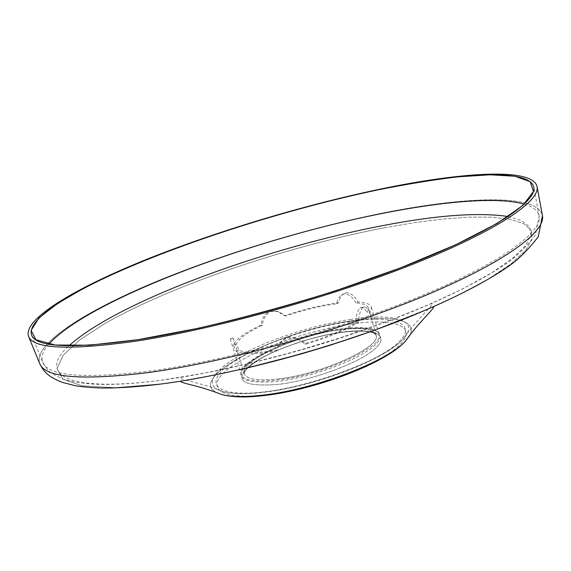 <?xml version="1.0" encoding="UTF-8"?>
<svg xmlns="http://www.w3.org/2000/svg" width="571" height="571" viewBox="0 0 571 571"><rect width="100%" height="100%" fill="white"/><g stroke="black" fill="none" stroke-linecap="round" stroke-linejoin="round"><path stroke-width="0.43" stroke-dasharray="2.85 2.14" d="M356.111 302.93C353.006 297.462 349.174 294.358 344.606 293.63L341.979 294.722C339.103 296.606 337.318 299.632 336.626 303.801L330.766 304.629C316.234 306.977 301.252 310.76 285.807 315.991L278.734 311.645L270.768 311.452C265.743 314.478 262.903 319.125 262.246 325.37C247.514 332.322 238.856 338.56 236.28 344.077L239.049 350.237C244.467 352.864 254.88 353.163 270.29 351.129L276.914 350.094L278.106 346.083C280.033 341.915 283.309 338.946 287.941 337.168C294.807 336.562 300.674 338.646 305.549 343.407C326.348 337.254 343.007 330.395 355.547 322.829C355.969 315.956 357.46 310.967 360.008 307.862L361.55 307.462C363.67 307.519 365.547 309.396 367.189 313.108L368.495 308.183C367.517 305.221 363.392 303.472 356.111 302.93L358.096 301.881C365.968 302.402 370.422 304.243 371.471 307.398L370.015 312.68L367.189 313.108M370.015 312.68C368.352 308.975 366.461 307.091 364.334 307.041L362.799 307.434C360.265 310.538 358.802 315.535 358.41 322.408C345.155 330.495 327.369 337.825 305.057 344.384C300.168 339.595 294.279 337.504 287.406 338.111C282.766 339.895 279.476 342.878 277.542 347.061L276.343 351.086L268.805 352.271C252.482 354.413 241.547 354.056 236.009 351.201L233.318 345.02C235.966 339.138 245.209 332.5 261.04 325.092C261.711 318.854 264.559 314.221 269.576 311.209L277.513 311.402L284.558 315.734C300.824 310.189 316.634 306.177 331.979 303.693L338.603 302.766C339.288 298.604 341.058 295.592 343.928 293.715L346.547 292.616C351.129 293.344 354.976 296.435 358.096 301.881M346.547 292.616L344.606 293.63M338.603 302.766L336.626 303.801M305.057 344.384L305.549 343.407M358.41 322.408L355.547 322.829M276.343 351.086L276.914 350.094M236.009 351.201L239.049 350.237M233.318 345.02L236.28 344.077M261.04 325.092L262.246 325.37M284.558 315.734L285.807 315.991M287.406 338.111L287.941 337.168M269.576 311.209L270.768 311.452M230.32 338.953L233.268 338.025M362.799 307.434L360.008 307.862M278.677 378.894C258.006 381.157 246.529 379.422 244.231 373.691C239.306 361.093 295.871 335.605 338.075 330.052C360.287 327.033 372.927 328.653 375.989 334.906C382.356 346.383 322.722 374.091 278.677 378.894C258.006 381.157 246.529 379.422 244.231 373.691C245.273 372.963 239.87 372.328 259.976 359.066C279.647 347.546 313.343 336.412 340.13 332.579C350.387 331.209 358.945 330.802 365.818 331.366C370.786 332.079 373.562 332.736 374.148 333.343L375.989 334.906C382.356 346.383 322.722 374.091 278.677 378.894M384.79 212.612C308.875 227.75 223.639 253.46 154.063 282.395C85.464 311.124 32.975 343.913 39.706 363.606C32.975 343.913 85.464 311.124 154.063 282.395C223.639 253.46 308.875 227.75 384.79 212.612C465.608 196.531 537.811 193.533 542.45 215.638C537.811 193.533 465.608 196.531 384.79 212.612M383.948 227.865L414.353 222.669L442.853 219.043L468.777 217.137L491.41 217.144L509.939 219.221L523.493 223.511L531.18 230.134L532.129 239.121L525.591 250.419L511.016 263.852L488.205 279.083L457.414 295.607L419.471 312.751L375.761 329.752L419.471 312.751L457.414 295.607L488.205 279.083L511.016 263.852L525.591 250.419L532.129 239.121L531.18 230.134L523.493 223.511L509.939 219.221L491.41 217.144L468.777 217.137L442.853 219.043L414.353 222.669L383.948 227.865C287.099 246.501 172.977 284.758 104.707 323.636L79.812 339.873L63.281 355.133L57.021 368.559L62.839 379.151L82.103 385.86L115.335 387.68L161.743 383.869C185.689 380.771 212.119 375.939 241.019 369.366C212.119 375.939 185.689 380.771 161.743 383.869L115.335 387.68L82.103 385.86L62.839 379.151L57.021 368.559L63.281 355.133L79.812 339.873L104.707 323.636C172.977 284.758 287.099 246.501 383.948 227.865M352.136 320.752C280.968 330.038 185.982 376.874 216.438 392.52C185.982 376.874 280.968 330.038 352.136 320.752C391.271 314.757 418.593 320.103 409.557 335.684C418.593 320.103 391.271 314.757 352.136 320.752M350.637 324.1C393.49 317.633 419.435 326.005 399.315 345.305C379.965 364.534 313.172 389.636 265.265 394.961C217.13 400.542 204.339 386.26 229.642 367.867C254.359 349.481 307.919 330.352 350.637 324.1C307.919 330.352 254.359 349.481 229.642 367.867C204.339 386.26 217.13 400.542 265.265 394.961C313.172 389.636 379.965 364.534 399.315 345.305C419.435 326.005 393.49 317.633 350.637 324.1M340.701 332.343C308.768 336.89 268.192 351.472 250.383 365.105C232.954 380.514 242.133 386.96 277.927 384.447C312.665 380.4 360.415 362.592 375.325 348.496C390.778 334.342 372.784 327.626 340.701 332.343C308.768 336.89 268.192 351.472 250.383 365.105C232.954 380.514 242.133 386.96 277.927 384.447C312.665 380.4 360.415 362.592 375.325 348.496C390.778 334.342 372.784 327.626 340.701 332.343M368.495 308.183L375.989 334.906C372.927 328.653 360.287 327.033 338.075 330.052C295.871 335.605 239.306 361.093 244.231 373.691L233.211 337.932M371.471 307.398L378.958 334.135C376.61 328.282 363.556 326.805 339.781 329.703C294.215 334.984 234.203 364.962 241.319 374.647C236.208 361.457 295.228 334.884 339.267 329.067C362.506 325.898 375.739 327.59 378.958 334.135C385.632 346.097 323.265 375.097 277.213 380.093C255.665 382.442 243.703 380.621 241.319 374.647L230.27 338.86M339.923 329.645C307.99 334.235 267.385 348.802 249.541 362.371C232.076 377.695 241.233 384.069 277.028 381.485C311.773 377.381 359.559 359.594 374.505 345.576C389.986 331.494 372.014 324.878 339.923 329.645M349.873 321.444C307.155 327.754 253.567 346.861 228.8 365.155C203.454 383.469 216.202 397.609 264.344 391.942C312.258 386.538 379.101 361.464 398.494 342.35C418.657 323.15 392.741 314.921 349.873 321.444M350.815 319.353C314.692 324.763 270.782 338.831 241.94 354.391C213.176 369.887 202.741 385.932 222.683 391.499C231.583 393.89 244.795 394.083 262.317 392.091C313.907 386.624 388.066 357.839 403.754 338.21C386.731 359.195 314.621 386.724 263.274 392.356C245.844 394.39 232.318 394.104 222.683 391.499C205.203 384.069 181.664 379.801 179.829 378.173C179.715 377.467 185.04 376.268 195.81 374.569C229.506 369.209 300.76 352.15 356.368 332.622L398.808 316.941L425.06 306.099C429.685 304.129 432.19 303.358 432.561 303.786C431.983 306.077 414.667 322.201 403.754 338.21C420.449 319.946 393.034 312.765 350.815 319.353M508.169 216.53L521.53 220.513L529.396 226.68L530.973 235.081L525.541 245.673L512.587 258.306L491.852 272.71L463.516 288.448L428.207 304.943L387.088 321.502L341.801 337.368L294.379 351.772L247.029 364.041L201.941 373.634L161.058 380.215C63.788 393.005 38.143 373.22 69.005 345.783M48.785 344.113C42.761 351.037 40.748 357.075 42.732 362.235C48.05 376.111 83.659 379.065 149.559 371.1C226.344 360.786 338.639 329.938 419.906 296.413C501.417 262.824 542.479 232.026 539.16 216.124L535.412 234.895C525.891 247.329 516.077 256.957 505.97 263.781C482.088 280.075 448.356 297.041 404.775 314.671C328.318 345.134 229.699 371.443 159.445 380.472C115.178 386.21 82.938 385.689 62.731 378.923C49.598 373.148 49.077 370.907 46.708 368.645L42.732 362.235L31.612 335.056M524.264 204.175C533.071 206.731 538.039 210.713 539.16 216.124L533.785 187.252M196.881 378.102L181.607 381.028L196.881 378.102C209.528 376.032 226.344 372.635 247.329 367.902C226.344 372.635 209.528 376.032 196.881 378.102M432.611 307.155L370.265 331.722L432.611 307.155M343.928 293.715L341.979 294.722M277.542 347.061L278.098 346.083M277.513 311.402L278.734 311.652M230.277 338.881L233.218 337.946M364.334 307.041L361.55 307.469M244.231 373.691C245.273 372.963 239.87 372.328 259.976 359.066C279.647 347.546 313.343 336.412 340.13 332.579C350.387 331.209 358.945 330.802 365.818 331.366C370.786 332.079 373.562 332.736 374.148 333.343L375.989 334.906"/><path stroke-width="0.86" d="M379.03 189.379C302.616 205.481 216.652 231.334 146.097 259.591C76.528 287.627 22.726 318.832 28.55 336.398C33.246 348.91 69.07 350.494 136.026 341.144C214.296 329.267 329.81 297.298 413.611 263.923C497.669 230.484 540.123 201.049 537.09 186.731C540.123 201.049 497.669 230.484 413.611 263.923C329.81 297.298 214.296 329.267 136.026 341.144C69.07 350.494 33.246 348.91 28.55 336.398C22.726 318.832 76.528 287.627 146.097 259.591C216.652 231.334 302.616 205.481 379.03 189.379C460.354 172.264 532.879 167.089 537.09 186.731C532.879 167.089 460.354 172.264 379.03 189.379M377.988 189.872C458.299 172.984 529.66 167.938 533.785 187.252C536.79 201.385 494.821 230.427 411.927 263.402C329.281 296.313 215.403 327.854 138.075 339.645L198.551 328.197C243.51 317.769 289.29 305.257 335.898 290.66L400.785 267.749L455.708 244.738L496.977 223.504L522.879 205.439L533.492 191.392L530.173 181.678L514.935 176.246L490.032 174.783L457.657 176.867C433.103 179.822 406.552 184.162 377.988 189.872C302.473 205.781 217.401 231.355 147.668 259.277C78.891 286.985 25.873 317.762 31.612 335.056C36.273 347.418 71.76 348.952 138.075 339.645L89.433 345.205L55.173 345.02L35.98 339.774L31.105 330.438L38.907 318.047L57.357 303.608L84.372 287.962C157.817 250.184 276.914 211.191 377.988 189.872M39.706 363.606C45.059 377.638 81.011 380.664 147.561 372.67C225.281 362.292 339.195 331.03 421.605 297.027C504.257 262.96 545.805 231.747 542.45 215.638C545.805 231.747 504.257 262.96 421.605 297.027C339.195 331.03 225.281 362.292 147.561 372.67C81.011 380.664 45.059 377.638 39.706 363.606L28.55 336.398L39.706 363.606C43.482 371.022 46.772 376.103 62.275 382.384L75.358 385.732C82.31 386.881 91.217 387.645 102.095 388.023C118.668 388.137 137.875 386.86 159.716 384.19C137.875 386.86 118.668 388.137 102.095 388.023C91.217 387.645 82.31 386.881 75.358 385.732L62.275 382.384C46.772 376.103 43.482 371.022 39.706 363.606M375.761 329.752C331.615 345.641 286.699 358.845 241.019 369.366C286.699 358.845 331.615 345.641 375.761 329.752M216.438 392.52L221.834 394.554C230.898 396.981 244.295 397.202 262.025 395.211C314.535 389.736 390.057 360.408 406.138 340.302C390.057 360.408 314.535 389.736 262.025 395.211C244.295 397.202 230.898 396.981 221.834 394.554L216.438 392.52M409.557 335.684L406.138 340.302C416.652 324.913 433.125 309.482 433.646 307.255L432.611 307.155L433.646 307.255C433.125 309.482 416.652 324.913 406.131 340.316C387.895 362.571 315.642 389.886 263.538 395.632C245.958 397.68 232.054 397.323 221.834 394.554C212.362 390.949 203.933 388.166 196.538 386.217C186.86 383.89 181.614 382.377 180.793 381.678C181.614 382.377 186.86 383.89 196.538 386.217C203.933 388.166 212.362 390.949 221.834 394.554C232.054 397.323 245.958 397.68 263.538 395.632C315.642 389.886 387.895 362.571 406.131 340.316L409.557 335.684M69.005 345.783C117.519 301.552 266.179 247.7 383.077 225.559C436.851 215.174 478.548 212.162 508.169 216.53M524.264 204.175C498.076 196.574 443.788 201.313 383.762 213.154C256.101 238.014 90.425 298.576 48.785 344.113M542.45 215.638L537.09 186.731L542.45 215.638L538.239 236.779C527.654 250.412 517.219 260.633 506.934 267.442C482.495 284.023 448.442 301.131 404.76 318.768C328.139 349.238 229.985 375.311 159.716 384.19C229.985 375.311 328.139 349.238 404.76 318.768C448.442 301.131 482.495 284.023 506.934 267.442C517.219 260.633 527.654 250.412 538.239 236.779L542.45 215.638M181.607 381.028L180.793 381.678L181.607 381.028M370.265 331.722L329.703 345.384L301.145 353.963L247.329 367.902L301.145 353.963L329.703 345.384L370.265 331.722"/></g></svg>
